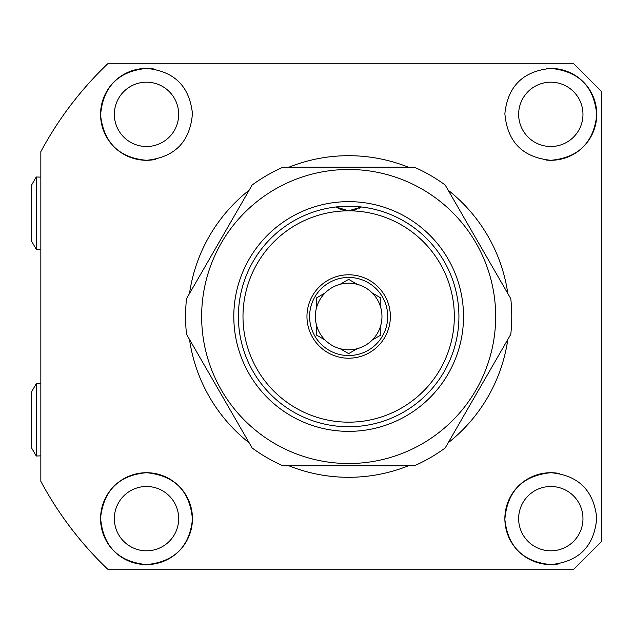 <?xml version="1.0" encoding="UTF-8"?>
<svg xmlns="http://www.w3.org/2000/svg" width="633" height="633" viewBox="0 0 633 633"><rect width="100%" height="100%" fill="white"/><g stroke="black" fill="none" stroke-linecap="round" stroke-linejoin="round"><path stroke-width="0.95" d="M559.707 473.579A45.94 45.94 0 0 0 550.813 472.709C578.269 475.225 593.58 490.251 596.745 517.794C594.419 546.121 579.1 561.724 550.813 564.596C523.119 561.89 507.808 546.817 504.873 519.376C507.262 491.153 522.573 475.597 550.813 472.709A45.94 45.94 0 0 0 504.865 518.649A45.94 45.94 0 0 0 559.809 563.702M550.813 486.492A32.164 32.164 0 0 0 518.649 518.649A32.164 32.164 0 0 0 550.813 550.813A32.164 32.164 0 0 0 582.969 518.649A32.164 32.164 0 0 0 550.813 486.492M546.334 160.07A45.94 45.94 0 0 0 550.813 160.291C522.629 157.459 507.318 141.911 504.873 113.647C507.808 86.183 523.127 71.102 550.813 68.404A45.94 45.94 0 0 0 546.279 68.633M550.813 82.187A32.164 32.164 0 0 0 518.649 114.351A32.164 32.164 0 0 0 550.813 146.508A32.164 32.164 0 0 0 582.969 114.351A32.164 32.164 0 0 0 550.813 82.187M155.481 69.29A45.94 45.94 0 0 0 146.508 68.404C174.202 71.11 189.512 86.183 192.448 113.623C190.05 141.863 174.74 157.419 146.508 160.291C119.051 157.783 103.741 142.757 100.576 115.206C102.894 86.895 118.205 71.3 146.508 68.404A45.94 45.94 0 0 0 100.568 114.351A45.94 45.94 0 0 0 155.465 159.413M146.508 82.187A32.164 32.164 0 0 0 114.351 114.351A32.164 32.164 0 0 0 146.508 146.508A32.164 32.164 0 0 0 178.672 114.351A32.164 32.164 0 0 0 146.508 82.187M146.508 564.596C118.236 561.74 102.926 546.144 100.576 517.818C103.757 490.243 119.067 475.209 146.508 472.709A45.94 45.94 0 0 0 100.568 518.649A45.94 45.94 0 0 0 146.508 564.596A45.94 45.94 0 0 0 192.456 518.649A45.94 45.94 0 0 0 146.508 472.709C174.7 475.541 190.011 491.097 192.448 519.376C189.489 546.841 174.178 561.914 146.508 564.596M146.508 486.492A32.164 32.164 0 0 0 114.351 518.649A32.164 32.164 0 0 0 146.508 550.813A32.164 32.164 0 0 0 178.672 518.649A32.164 32.164 0 0 0 146.508 486.492M550.813 68.404C579.076 71.26 594.387 86.856 596.745 115.19C593.564 142.765 578.245 157.799 550.813 160.291A45.94 45.94 0 0 0 596.753 114.351A45.94 45.94 0 0 0 550.813 68.404M288.98 465.817A160.806 160.806 0 0 0 408.34 465.817M448.132 442.847A160.806 160.806 0 0 0 507.816 339.47M507.816 293.53A160.806 160.806 0 0 0 448.132 190.153M408.34 167.183A160.806 160.806 0 0 0 288.98 167.183M573.783 569.186L107.689 569.186A349.171 349.171 0 0 1 40.836 481.325L40.836 151.675A349.171 349.171 0 0 1 107.689 63.814L573.783 63.814L601.35 91.374L601.35 541.626L573.783 569.186M249.188 190.153A160.806 160.806 0 0 0 189.504 293.53M189.504 339.47A160.806 160.806 0 0 0 249.188 442.847M339.699 209.009L336.218 207.173A22.97 22.97 0 0 1 335.917 206.975A110.261 110.261 0 0 0 238.396 316.5A110.261 110.261 0 0 0 348.664 426.761A110.261 110.261 0 0 0 458.925 316.5A110.261 110.261 0 0 0 361.403 206.975L348.664 210.829A105.671 105.671 0 0 0 242.993 316.5A105.671 105.671 0 0 0 348.664 422.171A105.671 105.671 0 0 0 454.328 316.5A105.671 105.671 0 0 0 348.664 210.829A22.97 22.97 0 0 1 343.584 210.259L340.776 209.436M340.744 349.068L340.087 348.688A33.312 33.312 0 0 1 348.664 283.188A33.312 33.312 0 0 1 372.251 292.984L380.821 297.929L380.821 307.828A33.312 33.312 0 0 1 380.821 325.172L380.821 335.071L372.251 340.016A33.312 33.312 0 0 1 357.234 348.688L348.664 353.633L340.087 348.688A33.312 33.312 0 0 0 357.234 348.688M324.42 293.364L316.5 297.929L316.5 307.828M316.5 325.172L316.5 335.071L325.069 340.016M356.577 283.932L348.664 279.367L340.087 284.312M348.664 355.548A39.048 39.048 0 0 1 309.608 316.5A39.048 39.048 0 0 1 348.664 277.452A39.048 39.048 0 0 1 387.712 316.5A39.048 39.048 0 0 1 348.664 355.548M348.664 358.207A41.707 41.707 0 0 1 306.958 316.5A41.707 41.707 0 0 1 348.664 274.793A41.707 41.707 0 0 1 390.363 316.5A41.707 41.707 0 0 1 348.664 358.207M361.403 206.975A22.97 22.97 0 0 1 361.103 207.173L358.864 208.439M356.672 209.388L353.736 210.259A22.97 22.97 0 0 1 348.664 210.829L335.917 206.975M380.821 307.828A33.312 33.312 0 0 0 372.251 292.984M372.9 339.636L372.251 340.016A33.312 33.312 0 0 0 380.821 325.172M348.664 431.358A114.858 114.858 0 0 1 233.799 316.5A114.858 114.858 0 0 1 348.664 201.642A114.858 114.858 0 0 1 463.522 316.5A114.858 114.858 0 0 1 348.664 431.358M348.664 206.239A110.261 110.261 0 0 0 238.396 316.5A110.261 110.261 0 0 0 348.664 426.761A110.261 110.261 0 0 0 458.925 316.5A110.261 110.261 0 0 0 348.664 206.239M348.664 169.478A147.022 147.022 0 0 1 495.679 316.5A147.022 147.022 0 0 1 348.664 463.522A147.022 147.022 0 0 1 201.642 316.5A147.022 147.022 0 0 1 348.664 169.478M414.283 465.817L283.038 465.817A163.1 163.1 0 0 1 252.156 447.99L186.537 334.327A163.1 163.1 0 0 1 186.537 298.673L252.156 185.01A163.1 163.1 0 0 1 283.038 167.183L414.283 167.183A163.1 163.1 0 0 1 445.165 185.01L510.784 298.673A163.1 163.1 0 0 1 510.784 334.327L445.165 447.99A163.1 163.1 0 0 1 414.283 465.817M40.836 383.883L36.247 383.733L36.247 456.013L40.836 455.863M36.247 456.013L31.65 448.053L31.65 391.692L36.247 383.733M40.836 177.137L36.247 176.987L36.247 249.267L40.836 249.117M36.247 249.267L31.65 241.308L31.65 184.947L36.247 176.987"/></g></svg>
